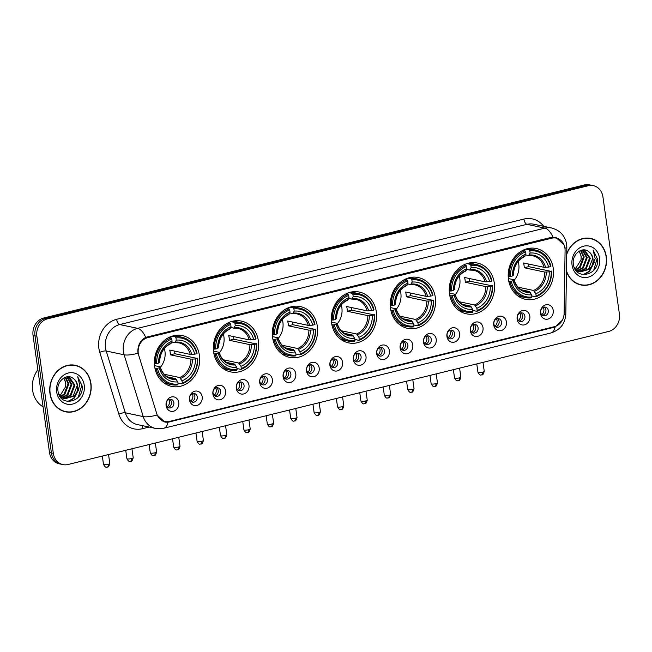 <?xml version="1.0" encoding="UTF-8"?>
<svg xmlns="http://www.w3.org/2000/svg" width="652" height="652" viewBox="0 0 652 652"><rect width="100%" height="100%" fill="white"/><g stroke="black" fill="none" stroke-linecap="round" stroke-linejoin="round"><path stroke-width="0.98" d="M390.54 308.461A25.966 22.51 101.9 0 0 407.557 328.355A25.966 22.51 101.9 0 0 435.316 297.434A25.966 22.51 101.9 0 0 418.291 277.54A25.966 22.51 101.9 0 0 390.54 308.461M213.62 351.998A25.966 22.51 101.9 0 0 230.637 371.893A25.966 22.51 101.9 0 0 258.396 340.98A25.966 22.51 101.9 0 0 241.379 321.086A25.966 22.51 101.9 0 0 213.62 351.998M272.593 337.483A25.966 22.51 101.9 0 0 289.61 357.377A25.966 22.51 101.9 0 0 317.369 326.465A25.966 22.51 101.9 0 0 300.352 306.57A25.966 22.51 101.9 0 0 272.593 337.483M331.566 322.976A25.966 22.51 101.9 0 0 348.584 342.87A25.966 22.51 101.9 0 0 376.343 311.949A25.966 22.51 101.9 0 0 359.325 292.055A25.966 22.51 101.9 0 0 331.566 322.976M449.505 293.946A25.966 22.51 101.9 0 0 466.53 313.84A25.966 22.51 101.9 0 0 494.289 282.919A25.966 22.51 101.9 0 0 477.264 263.025A25.966 22.51 101.9 0 0 449.505 293.946M508.478 279.431A25.966 22.51 101.9 0 0 525.504 299.325A25.966 22.51 101.9 0 0 553.263 268.412A25.966 22.51 101.9 0 0 536.237 248.518A25.966 22.51 101.9 0 0 508.478 279.431M154.646 366.514A25.966 22.51 101.9 0 0 171.663 386.408A25.966 22.51 101.9 0 0 199.422 355.495A25.966 22.51 101.9 0 0 182.405 335.601A25.966 22.51 101.9 0 0 154.646 366.514M202.169 396.783A7.351 6.373 -78.1 0 1 196.839 405.487A7.351 6.373 -78.1 0 1 189.496 399.904A7.351 6.373 -78.1 0 1 194.826 391.2A7.351 6.373 -78.1 0 1 202.169 396.783M189.642 398.779A4.409 3.822 101.9 0 0 192.527 402.154A4.409 3.822 101.9 0 0 197.246 396.905A4.409 3.822 101.9 0 0 194.353 393.523A4.409 3.822 101.9 0 0 189.642 398.779M225.576 391.029A7.351 6.373 -78.1 0 1 220.237 399.725A7.351 6.373 -78.1 0 1 212.902 394.142A7.351 6.373 -78.1 0 1 218.233 385.446A7.351 6.373 -78.1 0 1 225.576 391.029M213.041 393.017A4.409 3.822 101.9 0 0 215.934 396.392A4.409 3.822 101.9 0 0 220.645 391.143A4.409 3.822 101.9 0 0 217.76 387.769A4.409 3.822 101.9 0 0 213.041 393.017M248.974 385.267A7.351 6.373 -78.1 0 1 243.644 393.963A7.351 6.373 -78.1 0 1 236.301 388.388A7.351 6.373 -78.1 0 1 241.631 379.684A7.351 6.373 -78.1 0 1 248.974 385.267M236.448 387.255A4.409 3.822 101.9 0 0 239.341 390.638A4.409 3.822 101.9 0 0 244.052 385.381A4.409 3.822 101.9 0 0 241.158 382.007A4.409 3.822 101.9 0 0 236.448 387.255M272.381 379.505A7.351 6.373 -78.1 0 1 267.043 388.209A7.351 6.373 -78.1 0 1 259.708 382.626A7.351 6.373 -78.1 0 1 265.038 373.922A7.351 6.373 -78.1 0 1 272.381 379.505M259.846 381.493A4.409 3.822 101.9 0 0 262.74 384.876A4.409 3.822 101.9 0 0 267.45 379.627A4.409 3.822 101.9 0 0 264.565 376.245A4.409 3.822 101.9 0 0 259.846 381.493M295.78 373.743A7.351 6.373 -78.1 0 1 290.45 382.447A7.351 6.373 -78.1 0 1 283.107 376.864A7.351 6.373 -78.1 0 1 288.445 368.16A7.351 6.373 -78.1 0 1 295.78 373.743M283.253 375.739A4.409 3.822 101.9 0 0 286.147 379.114A4.409 3.822 101.9 0 0 290.857 373.865A4.409 3.822 101.9 0 0 287.964 370.483A4.409 3.822 101.9 0 0 283.253 375.739M319.187 367.989A7.351 6.373 -78.1 0 1 313.848 376.685A7.351 6.373 -78.1 0 1 306.513 371.102A7.351 6.373 -78.1 0 1 311.843 362.406A7.351 6.373 -78.1 0 1 319.187 367.989M306.66 369.977A4.409 3.822 101.9 0 0 309.545 373.351A4.409 3.822 101.9 0 0 314.264 368.103A4.409 3.822 101.9 0 0 311.371 364.729A4.409 3.822 101.9 0 0 306.66 369.977M342.585 362.227A7.351 6.373 -78.1 0 1 337.255 370.923A7.351 6.373 -78.1 0 1 329.912 365.348A7.351 6.373 -78.1 0 1 335.25 356.644A7.351 6.373 -78.1 0 1 342.585 362.227M330.059 364.215A4.409 3.822 101.9 0 0 332.952 367.598A4.409 3.822 101.9 0 0 337.663 362.341A4.409 3.822 101.9 0 0 334.769 358.967A4.409 3.822 101.9 0 0 330.059 364.215M365.992 356.465A7.351 6.373 -78.1 0 1 360.654 365.169A7.351 6.373 -78.1 0 1 353.319 359.586A7.351 6.373 -78.1 0 1 358.649 350.882A7.351 6.373 -78.1 0 1 365.992 356.465M353.465 358.453A4.409 3.822 101.9 0 0 356.351 361.836A4.409 3.822 101.9 0 0 361.069 356.587A4.409 3.822 101.9 0 0 358.176 353.205A4.409 3.822 101.9 0 0 353.465 358.453M389.391 350.703A7.351 6.373 -78.1 0 1 384.061 359.407A7.351 6.373 -78.1 0 1 376.717 353.824A7.351 6.373 -78.1 0 1 382.056 345.12A7.351 6.373 -78.1 0 1 389.391 350.703M376.864 352.699A4.409 3.822 101.9 0 0 379.757 356.073A4.409 3.822 101.9 0 0 384.468 350.825A4.409 3.822 101.9 0 0 381.583 347.443A4.409 3.822 101.9 0 0 376.864 352.699M412.797 344.949A7.351 6.373 -78.1 0 1 407.467 353.645A7.351 6.373 -78.1 0 1 400.124 348.062A7.351 6.373 -78.1 0 1 405.454 339.366A7.351 6.373 -78.1 0 1 412.797 344.949M400.271 346.937A4.409 3.822 101.9 0 0 403.156 350.311A4.409 3.822 101.9 0 0 407.875 345.063A4.409 3.822 101.9 0 0 404.982 341.689A4.409 3.822 101.9 0 0 400.271 346.937M436.196 339.187A7.351 6.373 -78.1 0 1 430.866 347.883A7.351 6.373 -78.1 0 1 423.523 342.308A7.351 6.373 -78.1 0 1 428.861 333.604A7.351 6.373 -78.1 0 1 436.196 339.187M423.67 341.175A4.409 3.822 101.9 0 0 426.563 344.558A4.409 3.822 101.9 0 0 431.274 339.301A4.409 3.822 101.9 0 0 428.388 335.927A4.409 3.822 101.9 0 0 423.67 341.175M459.603 333.425A7.351 6.373 -78.1 0 1 454.273 342.129A7.351 6.373 -78.1 0 1 446.93 336.546A7.351 6.373 -78.1 0 1 452.26 327.842A7.351 6.373 -78.1 0 1 459.603 333.425M447.076 335.413A4.409 3.822 101.9 0 0 449.962 338.795A4.409 3.822 101.9 0 0 454.68 333.547A4.409 3.822 101.9 0 0 451.787 330.165A4.409 3.822 101.9 0 0 447.076 335.413M483.01 327.663A7.351 6.373 -78.1 0 1 477.671 336.367A7.351 6.373 -78.1 0 1 470.337 330.784A7.351 6.373 -78.1 0 1 475.667 322.088A7.351 6.373 -78.1 0 1 483.01 327.663M470.475 329.659A4.409 3.822 101.9 0 0 473.368 333.033A4.409 3.822 101.9 0 0 478.079 327.785A4.409 3.822 101.9 0 0 475.194 324.403A4.409 3.822 101.9 0 0 470.475 329.659M506.408 321.909A7.351 6.373 -78.1 0 1 501.078 330.605A7.351 6.373 -78.1 0 1 493.735 325.022A7.351 6.373 -78.1 0 1 499.065 316.326A7.351 6.373 -78.1 0 1 506.408 321.909M493.882 323.897A4.409 3.822 101.9 0 0 496.775 327.271A4.409 3.822 101.9 0 0 501.486 322.023A4.409 3.822 101.9 0 0 498.593 318.649A4.409 3.822 101.9 0 0 493.882 323.897M529.815 316.147A7.351 6.373 -78.1 0 1 524.477 324.851A7.351 6.373 -78.1 0 1 517.142 319.268A7.351 6.373 -78.1 0 1 522.472 310.564A7.351 6.373 -78.1 0 1 529.815 316.147M517.28 318.135A4.409 3.822 101.9 0 0 520.174 321.517A4.409 3.822 101.9 0 0 524.884 316.261A4.409 3.822 101.9 0 0 521.999 312.887A4.409 3.822 101.9 0 0 517.28 318.135M553.214 310.385A7.351 6.373 -78.1 0 1 547.884 319.089A7.351 6.373 -78.1 0 1 540.541 313.506A7.351 6.373 -78.1 0 1 545.879 304.802A7.351 6.373 -78.1 0 1 553.214 310.385M540.687 312.373A4.409 3.822 101.9 0 0 543.581 315.755A4.409 3.822 101.9 0 0 548.291 310.507A4.409 3.822 101.9 0 0 545.398 307.125A4.409 3.822 101.9 0 0 540.687 312.373M178.762 402.545A7.351 6.373 -78.1 0 1 173.432 411.249A7.351 6.373 -78.1 0 1 166.089 405.666A7.351 6.373 -78.1 0 1 171.427 396.962A7.351 6.373 -78.1 0 1 178.762 402.545M166.236 404.533A4.409 3.822 101.9 0 0 169.129 407.916A4.409 3.822 101.9 0 0 173.839 402.667A4.409 3.822 101.9 0 0 170.954 399.285A4.409 3.822 101.9 0 0 166.236 404.533M193.114 393.498A4.409 3.822 -78.1 0 1 194.858 396.4A4.409 3.822 -78.1 0 1 191.386 401.673M216.513 387.736A4.409 3.822 -78.1 0 1 218.257 390.638A4.409 3.822 -78.1 0 1 214.785 395.919M239.92 381.982A4.409 3.822 -78.1 0 1 241.664 384.876A4.409 3.822 -78.1 0 1 238.192 390.157M263.318 376.22A4.409 3.822 -78.1 0 1 265.062 379.122A4.409 3.822 -78.1 0 1 261.591 384.395M286.725 370.458A4.409 3.822 -78.1 0 1 288.469 373.36A4.409 3.822 -78.1 0 1 284.997 378.633M310.124 364.696A4.409 3.822 -78.1 0 1 311.868 367.598A4.409 3.822 -78.1 0 1 308.396 372.879M333.531 358.942A4.409 3.822 -78.1 0 1 335.275 361.836A4.409 3.822 -78.1 0 1 331.803 367.117M356.937 353.18A4.409 3.822 -78.1 0 1 358.673 356.082A4.409 3.822 -78.1 0 1 355.21 361.355M380.336 347.418A4.409 3.822 -78.1 0 1 382.08 350.32A4.409 3.822 -78.1 0 1 378.608 355.593M403.743 341.656A4.409 3.822 -78.1 0 1 405.487 344.558A4.409 3.822 -78.1 0 1 402.015 349.839M427.142 335.902A4.409 3.822 -78.1 0 1 428.886 338.804A4.409 3.822 -78.1 0 1 425.414 344.077M450.548 330.14A4.409 3.822 -78.1 0 1 452.292 333.042A4.409 3.822 -78.1 0 1 448.82 338.315M473.947 324.378A4.409 3.822 -78.1 0 1 475.691 327.28A4.409 3.822 -78.1 0 1 472.219 332.553M497.354 318.616A4.409 3.822 -78.1 0 1 499.098 321.517A4.409 3.822 -78.1 0 1 495.626 326.799M520.752 312.862A4.409 3.822 -78.1 0 1 522.496 315.764A4.409 3.822 -78.1 0 1 519.025 321.037M544.159 307.1A4.409 3.822 -78.1 0 1 545.903 310.002A4.409 3.822 -78.1 0 1 542.431 315.275M169.707 399.26A4.409 3.822 -78.1 0 1 171.452 402.162A4.409 3.822 -78.1 0 1 167.98 407.435M138.762 355.446A13.227 11.467 -78.1 0 1 138.273 353.254A13.227 11.467 -78.1 0 1 147.874 337.597L551.722 238.2A13.227 11.467 -78.1 0 1 556.262 238.11A13.227 11.467 -78.1 0 1 565.08 250.523L564.119 313.31A13.227 11.467 -78.1 0 1 554.371 326.701L169.447 421.436A13.227 11.467 -78.1 0 1 164.899 421.526A13.227 11.467 -78.1 0 1 156.716 413.58L138.762 355.446M49.959 393.588A23.765 20.595 101.9 0 0 65.534 411.795A23.765 20.595 101.9 0 0 90.938 383.506A23.765 20.595 101.9 0 0 75.363 365.299A23.765 20.595 101.9 0 0 49.959 393.588M64.589 411.567A23.765 20.595 101.9 0 0 66.822 411.771M566.458 271.444A23.765 20.595 101.9 0 0 580.908 284.948A23.765 20.595 101.9 0 0 606.311 256.66A23.765 20.595 101.9 0 0 590.736 238.453A23.765 20.595 101.9 0 0 566.727 253.742M579.962 284.72A23.765 20.595 101.9 0 0 582.195 284.924M562.35 320.181L555.121 326.97L553.793 327.369L168.004 422.243A17.148 7.889 -103.8 0 1 163.839 428.225L155.347 428.364A19.601 16.985 -78.1 0 1 143.228 416.595L124.141 354.794A17.148 4.621 -17.2 0 0 138.012 353.213L137.833 351.289C137.988 344.778 140.604 340.132 145.689 337.353L551.16 237.385L555.887 237.336L564.021 244.85M62.967 464.607L59.145 463.8A14.694 12.738 101.9 0 1 49.511 452.537L33.048 335.421A14.694 12.738 101.9 0 1 43.717 318.013L584.437 184.932A14.694 12.738 101.9 0 1 589.481 184.834L591.397 185.241A14.694 12.738 101.9 0 0 586.352 185.339L45.624 318.42A14.694 12.738 101.9 0 0 34.963 335.821L51.418 452.944A14.694 12.738 101.9 0 0 61.052 464.2A14.694 12.738 101.9 0 1 51.418 452.944L34.963 335.821A14.694 12.738 101.9 0 1 45.624 318.42L586.352 185.339A14.694 12.738 101.9 0 1 591.397 185.241L593.304 185.641A14.694 12.738 101.9 0 0 588.259 185.738L47.539 318.828A14.694 12.738 101.9 0 0 36.871 336.228L53.334 453.344A14.694 12.738 101.9 0 0 62.967 464.607A14.694 12.738 101.9 0 0 68.012 464.509L608.732 331.428A14.694 12.738 101.9 0 0 619.4 314.028L602.937 196.904A14.694 12.738 101.9 0 0 593.304 185.641M168.004 422.243L164.907 422.121L157.042 415.031A17.148 4.621 -17.2 0 1 143.228 416.595L125.306 412.806A19.601 16.985 101.9 0 0 137.433 424.582L155.347 428.364M591.902 238.999A23.765 20.595 101.9 0 0 589.775 238.282M76.528 365.837A23.765 20.595 101.9 0 0 74.401 365.12M75.314 365.536A23.513 20.383 101.9 0 0 50.171 393.539A23.513 20.383 101.9 0 0 65.583 411.559A23.513 20.383 101.9 0 0 90.726 383.555A23.513 20.383 101.9 0 0 75.314 365.536L73.399 365.136A23.513 20.383 101.9 0 0 72.168 364.916M37.873 369.733A24.499 21.239 101.9 0 0 32.6 390.214A24.499 21.239 101.9 0 0 43.081 406.815M63.872 377.973L65.811 383.197L65.656 386.644L60.033 395.74M65.656 386.644A11.076 9.601 101.9 0 0 65.656 383.172A11.076 9.601 101.9 0 0 63.627 378.111M65.591 377.19L68.843 383.841L64.874 394.224L60.864 396.571M65.176 377.345L68.085 383.678L64.116 394.069L60.538 396.261M67.148 376.823L71.875 384.484L67.906 394.867L62.233 397.581M61.834 397.622L60.856 397.663M66.781 376.889L71.117 384.321L67.148 394.704L61.891 397.361M61.475 397.418L60.717 397.492M68.15 376.75L69.332 377.084L74.915 385.12L70.946 395.511L63.668 398.299M63.277 398.274L60.954 397.777M68.044 376.75L74.157 384.965L70.18 395.348L63.309 398.144M62.91 398.136L61.744 398.013M62.119 398.103L61.035 397.867M73.171 378.372C66.577 372.944 56.341 381.477 57.979 390.841C59.576 407.785 83.847 402.406 82.242 386.139L77.718 376.799L79.837 385.511L76.349 393.156A11.076 9.601 101.9 0 0 77.604 385.691A11.076 9.601 101.9 0 0 73.171 378.372C75.493 380.043 76.838 382.455 77.189 385.601L73.22 395.992L64.776 398.657M76.349 393.156L73.978 396.155L65.159 398.747L63.92 398.396L58.721 393.947M65.159 398.747L63.162 398.233L59.715 396.049M56.675 391.933A15.974 13.847 101.9 0 0 72.633 404.069A15.974 13.847 101.9 0 0 84.222 385.161A15.974 13.847 101.9 0 0 68.264 373.025A15.974 13.847 101.9 0 0 56.675 391.933M62.462 410.85A23.513 20.383 101.9 0 0 63.676 411.151L65.583 411.559M77.718 376.799L81.802 385.25L78.313 397.158M78.305 390.475L73.741 398.185L67.775 401.485M79.031 388.918L74.116 398.266L68.273 401.534M566.466 270.767A23.513 20.383 101.9 0 0 580.965 284.712A23.513 20.383 101.9 0 0 606.099 256.717A23.513 20.383 101.9 0 0 590.688 238.697L588.772 238.29A23.513 20.383 101.9 0 0 587.542 238.078M590.688 238.697A23.513 20.383 101.9 0 0 566.718 254.41M579.245 251.126L581.185 256.358L581.03 259.798L575.406 268.901M581.03 259.798A11.076 9.601 101.9 0 0 581.038 256.326A11.076 9.601 101.9 0 0 579.009 251.264M580.965 250.352L584.216 256.994L580.247 267.385L576.246 269.724M580.549 250.498L583.458 256.839L579.489 267.222L575.912 269.423M582.521 249.985L587.256 257.638L583.279 268.021L577.615 270.735M577.207 270.784L576.238 270.816M582.154 250.042L586.49 257.475L582.521 267.866L577.264 270.515M576.857 270.58L576.091 270.645M583.532 249.903L584.714 250.246L590.288 258.282L586.319 268.665L579.041 271.452M578.65 271.428L576.327 270.93M583.426 249.903L589.53 258.119L585.561 268.502L578.683 271.297M578.283 271.289L577.118 271.175M577.501 271.265L576.409 271.028M588.544 251.533C581.959 246.106 571.714 254.63 573.352 264.003C574.95 280.947 599.221 275.568 597.623 259.292L593.092 249.952L595.211 258.673L591.723 266.309A11.076 9.601 101.9 0 0 592.978 258.852A11.076 9.601 101.9 0 0 588.544 251.533C590.875 253.204 592.212 255.608 592.562 258.762L588.593 269.146L580.158 271.811M591.723 266.309L589.351 269.309L580.533 271.9L579.302 271.55L574.094 267.1M580.533 271.9L578.544 271.387L575.097 269.203M572.048 265.095A15.974 13.847 101.9 0 0 588.006 277.222A15.974 13.847 101.9 0 0 599.596 258.314A15.974 13.847 101.9 0 0 583.646 246.187A15.974 13.847 101.9 0 0 572.048 265.095M577.835 284.003A23.513 20.383 101.9 0 0 579.049 284.305L580.965 284.712M593.092 249.952L597.175 258.404L593.687 270.319M593.687 263.628L589.115 271.346L583.157 274.639M594.412 262.071L589.498 271.419L583.646 274.696M160.359 367.312A18.126 15.713 101.9 0 0 164.948 351.298A18.126 15.713 101.9 0 0 164.337 348.494M174.606 351.094A23.268 20.171 -78.1 0 1 174.638 351.322A23.268 20.171 -78.1 0 1 174.866 353.726L197.369 358.461A23.317 20.22 101.9 0 1 182.315 383.026L182.006 380.817A21.068 18.264 101.9 0 0 195.413 358.942L190.93 359.162L170.4 354.827A18.126 15.713 101.9 0 0 170.205 352.414A18.126 15.713 101.9 0 0 169.724 350.067L190.262 354.403L194.744 354.183A21.068 18.264 101.9 0 0 176.293 340.148L175.983 337.948A23.317 20.22 101.9 0 1 196.7 353.702L197.067 353.392A24.303 21.068 101.9 0 0 181.582 337.125A24.303 21.068 101.9 0 0 175.372 336.888L175.983 337.948M164.255 374.272L179.675 377.532L182.006 380.817M157.376 368.307L156.048 368.413A24.303 21.068 101.9 0 0 171.533 384.68A24.303 21.068 101.9 0 0 177.751 384.916L178.094 384.061A23.317 20.22 101.9 0 1 157.376 368.307L159.332 367.826A21.068 18.264 101.9 0 0 177.784 381.86L175.445 378.567L167.613 376.913M154.54 365.642L159.952 366.791L159.332 367.826M181.582 337.125L176.472 336.049A24.303 21.068 101.9 0 0 173.839 335.69M163.872 382.863A24.303 21.068 101.9 0 0 166.423 383.596L171.533 384.68M172.038 336.188L175.372 336.888M182.315 383.026L181.973 383.881A24.303 21.068 101.9 0 0 197.735 358.152M181.973 383.881L177.947 383.026M156.048 368.413L154.931 368.176M196.7 353.702L194.744 354.183M195.413 358.942L197.369 358.461M177.784 381.86L178.094 384.061M176.293 340.148L174.769 342.626L171.745 341.982M191.729 354.427A18.843 16.333 101.9 0 0 175.51 342.096L174.769 342.626M159.952 366.791L160.172 367.125A18.843 16.333 101.9 0 0 176.39 379.456M154.385 363.441L156.708 363.547A23.317 20.22 101.9 0 1 171.753 338.991L171.142 337.932A24.303 21.068 101.9 0 0 155.38 363.653M171.142 337.932L168.925 337.459M171.753 338.991L172.063 341.192A21.068 18.264 101.9 0 0 158.656 363.066L156.708 363.547M170.539 343.661L172.063 341.192M158.656 363.066L159.284 362.031M170.4 354.827L174.866 353.726M219.333 352.797A18.126 15.713 101.9 0 0 223.921 336.782A18.126 15.713 101.9 0 0 223.31 333.979M233.579 336.587A23.268 20.171 -78.1 0 1 233.612 336.807A23.268 20.171 -78.1 0 1 233.84 339.211L256.342 343.946A23.317 20.22 101.9 0 1 241.289 368.51L240.979 366.302A21.068 18.264 101.9 0 0 254.386 344.427L249.903 344.655L229.365 340.311A18.126 15.713 101.9 0 0 229.178 337.899A18.126 15.713 101.9 0 0 228.697 335.552L249.235 339.888L253.718 339.668A21.068 18.264 101.9 0 0 235.266 325.641L234.956 323.433A23.317 20.22 101.9 0 1 255.674 339.187L256.04 338.877A24.303 21.068 101.9 0 0 240.555 322.618A24.303 21.068 101.9 0 0 234.337 322.373L234.956 323.433M223.228 359.757L238.648 363.017L240.979 366.302M216.35 353.791L215.021 353.897A24.303 21.068 101.9 0 0 230.506 370.165A24.303 21.068 101.9 0 0 236.717 370.401L237.067 369.545A23.317 20.22 101.9 0 1 216.35 353.791L218.298 353.311A21.068 18.264 101.9 0 0 236.757 367.345L234.418 364.06L226.586 362.398M213.514 351.126L218.925 352.276L218.298 353.311M240.555 322.618L235.437 321.534A24.303 21.068 101.9 0 0 232.813 321.175M222.845 368.347A24.303 21.068 101.9 0 0 225.396 369.081L230.506 370.165M231.004 321.672L234.337 322.373M241.289 368.51L240.947 369.366A24.303 21.068 101.9 0 0 256.709 343.637M240.947 369.366L236.92 368.51M215.021 353.897L213.905 353.661M255.674 339.187L253.718 339.668M254.386 344.427L256.342 343.946M236.757 367.345L237.067 369.545M235.266 325.641L233.742 328.111L230.718 327.475M250.702 339.912A18.843 16.333 101.9 0 0 234.484 327.581L233.742 328.111M218.925 352.276L219.145 352.61A18.843 16.333 101.9 0 0 235.364 364.941M213.359 348.926L215.673 349.032A23.317 20.22 101.9 0 1 230.727 324.476L230.115 323.416A24.303 21.068 101.9 0 0 214.353 349.138M230.115 323.416L227.898 322.944M230.727 324.476L231.036 326.676A21.068 18.264 101.9 0 0 217.629 348.551L215.673 349.032M229.512 329.146L231.036 326.676M217.629 348.551L218.257 347.516M229.365 340.311L233.84 339.211M278.306 338.282A18.126 15.713 101.9 0 0 282.895 322.275A18.126 15.713 101.9 0 0 282.283 319.464M292.552 322.072A23.268 20.171 -78.1 0 1 292.585 322.292A23.268 20.171 -78.1 0 1 292.805 324.696L315.315 329.431A23.317 20.22 101.9 0 1 300.262 353.995L299.953 351.787A21.068 18.264 101.9 0 0 313.359 329.92L308.877 330.14L288.339 325.796A18.126 15.713 101.9 0 0 288.151 323.384A18.126 15.713 101.9 0 0 287.671 321.037L308.2 325.381L312.691 325.152A21.068 18.264 101.9 0 0 294.231 311.126L293.922 308.918A23.317 20.22 101.9 0 1 314.639 324.672L315.014 324.362A24.303 21.068 101.9 0 0 299.529 308.103A24.303 21.068 101.9 0 0 293.31 307.858L293.922 308.918M282.202 345.242L297.614 348.502L299.953 351.787M275.315 339.276L273.995 339.382A24.303 21.068 101.9 0 0 289.48 355.65A24.303 21.068 101.9 0 0 295.69 355.886L296.032 355.03A23.317 20.22 101.9 0 1 275.315 339.276L277.271 338.795A21.068 18.264 101.9 0 0 295.723 352.83L293.392 349.545L285.56 347.883M272.479 336.619L277.899 337.76L277.271 338.795M299.529 308.103L294.411 307.019A24.303 21.068 101.9 0 0 291.786 306.66M281.811 353.832A24.303 21.068 101.9 0 0 284.362 354.566L289.48 355.65M289.977 307.157L293.31 307.858M300.262 353.995L299.92 354.851A24.303 21.068 101.9 0 0 315.682 329.121M299.92 354.851L295.894 353.995M273.995 339.382L272.878 339.154M314.639 324.672L312.691 325.152M313.359 329.92L315.315 329.431M295.723 352.83L296.032 355.03M294.231 311.126L292.715 313.596L289.692 312.96M309.676 325.405A18.843 16.333 101.9 0 0 293.457 313.066L292.715 313.596M277.899 337.76L278.119 338.095A18.843 16.333 101.9 0 0 294.337 350.426M272.324 334.419L274.647 334.517A23.317 20.22 101.9 0 1 289.7 309.961L289.089 308.901A24.303 21.068 101.9 0 0 273.318 334.623M289.089 308.901L286.872 308.429M289.7 309.961L290.01 312.161A21.068 18.264 101.9 0 0 276.603 334.036L274.647 334.517M288.486 314.631L290.01 312.161M276.603 334.036L277.23 333.001M288.339 325.796L292.805 324.696M337.28 323.767A18.126 15.713 101.9 0 0 341.868 307.76A18.126 15.713 101.9 0 0 341.257 304.949M351.526 307.557A23.268 20.171 -78.1 0 1 351.558 307.777A23.268 20.171 -78.1 0 1 351.778 310.181L374.281 314.924A23.317 20.22 101.9 0 1 359.236 339.48L358.926 337.271A21.068 18.264 101.9 0 0 372.333 315.405L367.842 315.625L347.312 311.281A18.126 15.713 101.9 0 0 347.125 308.869A18.126 15.713 101.9 0 0 346.644 306.522L367.174 310.865L371.656 310.637A21.068 18.264 101.9 0 0 353.205 296.611L352.895 294.402A23.317 20.22 101.9 0 1 373.612 310.156L373.987 309.847A24.303 21.068 101.9 0 0 358.502 293.587A24.303 21.068 101.9 0 0 352.284 293.343L352.895 294.402M341.167 330.727L356.587 333.987L358.926 337.271M334.289 324.761L332.96 324.875A24.303 21.068 101.9 0 0 348.453 341.135A24.303 21.068 101.9 0 0 354.664 341.371L355.006 340.515A23.317 20.22 101.9 0 1 334.289 324.761L336.245 324.28A21.068 18.264 101.9 0 0 354.696 338.315L352.365 335.03L344.533 333.376M331.452 322.104L336.872 323.245L336.245 324.28M358.502 293.587L353.384 292.503A24.303 21.068 101.9 0 0 350.752 292.145M340.784 339.317A24.303 21.068 101.9 0 0 343.335 340.059L348.453 341.135M348.95 292.642L352.284 293.343M359.236 339.48L358.893 340.336A24.303 21.068 101.9 0 0 374.655 314.614M358.893 340.336L354.859 339.488M332.96 324.875L331.852 324.639M373.612 310.156L371.656 310.637M372.333 315.405L374.281 314.924M354.696 338.315L355.006 340.515M353.205 296.611L351.681 299.081L348.665 298.445M368.649 310.89A18.843 16.333 101.9 0 0 352.43 298.559L351.681 299.081M336.872 323.245L337.092 323.579A18.843 16.333 101.9 0 0 353.311 335.91M331.297 319.904L333.62 320.002A23.317 20.22 101.9 0 1 348.673 295.446L348.062 294.386A24.303 21.068 101.9 0 0 332.292 320.108M348.062 294.386L345.845 293.922M348.673 295.446L348.983 297.646A21.068 18.264 101.9 0 0 335.576 319.521L333.62 320.002M347.459 300.124L348.983 297.646M335.576 319.521L336.204 318.486M347.312 311.281L351.778 310.181M396.253 309.252A18.126 15.713 101.9 0 0 400.841 293.245A18.126 15.713 101.9 0 0 400.23 290.433M410.499 293.041A23.268 20.171 -78.1 0 1 410.532 293.261A23.268 20.171 -78.1 0 1 410.752 295.674L433.254 300.409A23.317 20.22 101.9 0 1 418.209 324.965L417.899 322.764A21.068 18.264 101.9 0 0 431.298 300.89L426.815 301.11L406.286 296.774A18.126 15.713 101.9 0 0 406.098 294.354A18.126 15.713 101.9 0 0 405.617 292.006L426.147 296.35L430.63 296.13A21.068 18.264 101.9 0 0 412.178 282.096L411.868 279.887A23.317 20.22 101.9 0 1 432.586 295.649L432.961 295.332A24.303 21.068 101.9 0 0 417.476 279.072A24.303 21.068 101.9 0 0 411.257 278.836L411.868 279.887M400.141 316.212L415.56 319.472L417.899 322.764M393.262 310.246L391.933 310.36A24.303 21.068 101.9 0 0 407.427 326.619A24.303 21.068 101.9 0 0 413.637 326.864L413.979 326.008A23.317 20.22 101.9 0 1 393.262 310.246L395.218 309.765A21.068 18.264 101.9 0 0 413.67 323.799L411.339 320.515L403.507 318.861M390.426 307.589L395.845 308.73L395.218 309.765M417.476 279.072L412.357 277.988A24.303 21.068 101.9 0 0 409.725 277.63M399.757 324.802A24.303 21.068 101.9 0 0 402.308 325.544L407.427 326.619M407.924 278.127L411.257 278.836M418.209 324.965L417.859 325.821A24.303 21.068 101.9 0 0 433.629 300.099M417.859 325.821L413.833 324.973M391.933 310.36L390.825 310.124M432.586 295.649L430.63 296.13M431.298 300.89L433.254 300.409M413.67 323.799L413.979 326.008M412.178 282.096L410.654 284.565L407.639 283.93M427.622 296.375A18.843 16.333 101.9 0 0 411.404 284.044L410.654 284.565M395.845 308.73L396.066 309.064A18.843 16.333 101.9 0 0 412.284 321.395M390.271 305.389L392.594 305.486A23.317 20.22 101.9 0 1 407.647 280.93L407.035 279.871A24.303 21.068 101.9 0 0 391.265 305.601M407.035 279.871L404.819 279.406M407.647 280.93L407.956 283.131A21.068 18.264 101.9 0 0 394.55 305.006L392.594 305.486M406.432 285.609L407.956 283.131M394.55 305.006L395.177 303.971M406.286 296.774L410.752 295.674M455.226 294.737A18.126 15.713 101.9 0 0 459.815 278.73A18.126 15.713 101.9 0 0 459.204 275.918M469.473 278.526A23.268 20.171 -78.1 0 1 469.505 278.746A23.268 20.171 -78.1 0 1 469.725 281.159L492.227 285.894A23.317 20.22 101.9 0 1 477.174 310.45L476.865 308.249A21.068 18.264 101.9 0 0 490.271 286.375L485.789 286.595L465.259 282.259A18.126 15.713 101.9 0 0 465.072 279.838A18.126 15.713 101.9 0 0 464.591 277.491L485.121 281.835L489.603 281.615A21.068 18.264 101.9 0 0 471.151 267.581L470.842 265.38A23.317 20.22 101.9 0 1 491.559 281.134L491.934 280.825A24.303 21.068 101.9 0 0 476.441 264.557A24.303 21.068 101.9 0 0 470.231 264.321L470.842 265.38M459.114 301.705L474.534 304.957L476.865 308.249M452.235 295.739L450.907 295.845A24.303 21.068 101.9 0 0 466.4 312.104A24.303 21.068 101.9 0 0 472.61 312.349L472.953 311.493A23.317 20.22 101.9 0 1 452.235 295.739L454.191 295.258A21.068 18.264 101.9 0 0 472.643 309.284L470.312 306L462.472 304.345M449.399 293.074L454.819 294.215L454.191 295.258M476.441 264.557L471.331 263.473A24.303 21.068 101.9 0 0 468.698 263.115M458.731 310.295A24.303 21.068 101.9 0 0 461.282 311.028L466.4 312.104M466.897 263.612L470.231 264.321M477.174 310.45L476.832 311.306A24.303 21.068 101.9 0 0 492.602 285.584M476.832 311.306L472.806 310.458M450.907 295.845L449.79 295.609M491.559 281.134L489.603 281.615M490.271 286.375L492.227 285.894M472.643 309.284L472.953 311.493M471.151 267.581L469.627 270.05L466.612 269.415M486.588 281.86A18.843 16.333 101.9 0 0 470.377 269.529L469.627 270.05M454.819 294.215L455.039 294.549A18.843 16.333 101.9 0 0 471.257 306.88M449.244 290.873L451.567 290.971A23.317 20.22 101.9 0 1 466.62 266.415L466.009 265.356A24.303 21.068 101.9 0 0 450.239 291.085M466.009 265.356L463.792 264.891M466.62 266.415L466.93 268.624A21.068 18.264 101.9 0 0 453.523 290.49L451.567 290.971M465.406 271.093L466.93 268.624M453.523 290.49L454.151 289.455M465.259 282.259L469.725 281.159M514.2 280.221A18.126 15.713 101.9 0 0 518.78 264.215A18.126 15.713 101.9 0 0 518.177 261.403M528.446 264.011A23.268 20.171 -78.1 0 1 528.479 264.231A23.268 20.171 -78.1 0 1 528.699 266.644L551.201 271.379A23.317 20.22 101.9 0 1 536.148 295.935L535.838 293.734A21.068 18.264 101.9 0 0 549.245 271.86L544.762 272.08L524.232 267.744A18.126 15.713 101.9 0 0 524.037 265.323A18.126 15.713 101.9 0 0 523.564 262.984L544.094 267.32L548.577 267.1A21.068 18.264 101.9 0 0 530.125 253.066L529.815 250.865A23.317 20.22 101.9 0 1 550.532 266.619L550.907 266.309A24.303 21.068 101.9 0 0 535.414 250.042A24.303 21.068 101.9 0 0 529.204 249.806L529.815 250.865M518.087 287.19L533.507 290.45L535.838 293.734M511.209 281.224L509.88 281.33A24.303 21.068 101.9 0 0 525.365 297.597A24.303 21.068 101.9 0 0 531.584 297.834L531.926 296.978A23.317 20.22 101.9 0 1 511.209 281.224L513.165 280.743A21.068 18.264 101.9 0 0 531.616 294.769L529.285 291.485L521.445 289.83M508.373 278.559L513.792 279.7L513.165 280.743M535.414 250.042L530.304 248.966A24.303 21.068 101.9 0 0 527.672 248.599M517.704 295.78A24.303 21.068 101.9 0 0 520.255 296.513L525.365 297.597M525.871 249.097L529.204 249.806M536.148 295.935L535.805 296.79A24.303 21.068 101.9 0 0 551.576 271.069M535.805 296.79L531.779 295.943M509.88 281.33L508.764 281.093M550.532 266.619L548.577 267.1M549.245 271.86L551.201 271.379M531.616 294.769L531.926 296.978M530.125 253.066L528.601 255.535L525.585 254.899M545.561 267.344A18.843 16.333 101.9 0 0 529.351 255.013L528.601 255.535M513.792 279.7L514.012 280.034A18.843 16.333 101.9 0 0 530.223 292.365M508.218 276.358L510.54 276.456A23.317 20.22 101.9 0 1 525.593 251.9L524.982 250.841A24.303 21.068 101.9 0 0 509.212 276.57M524.982 250.841L522.765 250.376M525.593 251.9L525.903 254.109A21.068 18.264 101.9 0 0 512.496 275.975L510.54 276.456M524.379 256.578L525.903 254.109M512.496 275.975L513.124 274.94M524.232 267.744L528.699 266.644M167.295 406.848A5.387 4.67 101.9 0 0 169.43 401.347A5.387 4.67 101.9 0 0 168.844 399.521M190.694 401.086A5.387 4.67 101.9 0 0 192.829 395.585A5.387 4.67 101.9 0 0 192.242 393.759M214.1 395.332A5.387 4.67 101.9 0 0 216.236 389.823A5.387 4.67 101.9 0 0 215.649 387.997M237.499 389.57A5.387 4.67 101.9 0 0 239.643 384.069A5.387 4.67 101.9 0 0 239.056 382.235M260.906 383.808A5.387 4.67 101.9 0 0 263.041 378.307A5.387 4.67 101.9 0 0 262.454 376.481M284.313 378.046A5.387 4.67 101.9 0 0 286.448 372.545A5.387 4.67 101.9 0 0 285.861 370.719M307.711 372.292A5.387 4.67 101.9 0 0 309.847 366.783A5.387 4.67 101.9 0 0 309.26 364.957M331.118 366.53A5.387 4.67 101.9 0 0 333.253 361.029A5.387 4.67 101.9 0 0 332.667 359.195M354.517 360.768A5.387 4.67 101.9 0 0 356.652 355.267A5.387 4.67 101.9 0 0 356.065 353.441M377.924 355.006A5.387 4.67 101.9 0 0 380.059 349.505A5.387 4.67 101.9 0 0 379.472 347.679M401.322 349.252A5.387 4.67 101.9 0 0 403.458 343.743A5.387 4.67 101.9 0 0 402.871 341.917M424.729 343.49A5.387 4.67 101.9 0 0 426.864 337.989A5.387 4.67 101.9 0 0 426.278 336.155M448.128 337.728A5.387 4.67 101.9 0 0 450.263 332.227A5.387 4.67 101.9 0 0 449.676 330.401M471.535 331.966A5.387 4.67 101.9 0 0 473.67 326.465A5.387 4.67 101.9 0 0 473.083 324.639M494.933 326.212A5.387 4.67 101.9 0 0 497.077 320.702A5.387 4.67 101.9 0 0 496.49 318.877M518.34 320.45A5.387 4.67 101.9 0 0 520.475 314.949A5.387 4.67 101.9 0 0 519.888 313.115M541.747 314.688A5.387 4.67 101.9 0 0 543.882 309.187A5.387 4.67 101.9 0 0 543.295 307.361M551.722 238.2L549.644 237.76M147.874 337.597L146.024 337.206M523.89 219.072A4.898 2.249 -103.8 0 0 526.946 224.337L119.715 324.566A19.601 16.985 101.9 0 0 105.494 347.769A19.601 16.985 101.9 0 0 106.219 351.012L125.306 412.806A4.898 1.32 162.8 0 0 118.876 414.15L99.78 352.357A24.499 21.239 -78.1 0 1 116.659 319.301L523.89 219.072A24.499 21.239 -78.1 0 1 543.752 226.334M533.678 224.207A19.601 16.985 101.9 0 0 526.946 224.337L544.868 228.127A19.601 16.985 -78.1 0 1 551.6 227.996L533.678 224.207M99.78 352.357A4.898 1.32 162.8 0 1 106.219 351.012L124.141 354.794A19.601 16.985 -78.1 0 1 123.415 351.55A19.601 16.985 -78.1 0 1 137.637 328.347A17.148 7.889 76.2 0 1 145.689 337.353M552.92 237.124A17.148 7.889 -103.8 0 0 544.868 228.127L137.637 328.347L119.715 324.566A4.898 2.249 -103.8 0 1 116.659 319.301M555.121 326.97A17.148 7.889 76.2 0 1 550.956 332.944L163.839 428.225M564.004 314.883A17.148 1.883 0.9 0 0 565.806 314.077C565.162 323.661 560.207 329.953 550.956 332.944M564.925 248.159A17.148 1.883 0.9 0 0 566.832 247.328L565.806 314.077M149.145 427.052L142.438 428.706A24.499 21.239 -78.1 0 1 118.876 414.15M588.259 185.738L584.437 184.932M47.539 318.828L43.717 318.013M36.871 336.228L33.048 335.421M53.334 453.344L49.511 452.537M142.601 425.674A4.898 2.249 -103.8 0 0 142.438 428.706M553.793 327.369L552.635 327.125M169.308 421.999L167.882 421.697M179.675 377.532A18.126 15.713 101.9 0 0 190.93 359.162M160.262 366.954C162.234 373.27 165.934 377.068 171.362 378.331A18.126 15.713 101.9 0 0 175.445 378.567M180.612 378.413A18.843 16.333 101.9 0 0 192.397 359.195M190.262 354.403A18.126 15.713 101.9 0 0 178.852 342.862A18.126 15.713 101.9 0 0 175.086 342.602M171.289 343.139A18.843 16.333 101.9 0 0 159.504 362.357M238.648 363.017A18.126 15.713 101.9 0 0 249.903 344.655M219.235 352.439C221.207 358.755 224.907 362.553 230.335 363.816A18.126 15.713 101.9 0 0 234.418 364.06M239.586 363.897A18.843 16.333 101.9 0 0 251.37 344.68M249.235 339.888A18.126 15.713 101.9 0 0 237.825 328.347A18.126 15.713 101.9 0 0 234.06 328.086M230.262 328.624A18.843 16.333 101.9 0 0 218.477 347.85M297.614 348.502A18.126 15.713 101.9 0 0 308.877 330.14M278.208 337.932C280.181 344.248 283.881 348.038 289.301 349.301A18.126 15.713 101.9 0 0 293.392 349.545M298.559 349.382A18.843 16.333 101.9 0 0 310.344 330.165M308.2 325.381A18.126 15.713 101.9 0 0 296.799 313.832A18.126 15.713 101.9 0 0 293.033 313.571M289.235 314.109A18.843 16.333 101.9 0 0 277.45 333.335M356.587 333.987A18.126 15.713 101.9 0 0 367.842 315.625M337.182 323.416C339.154 329.733 342.854 333.522 348.274 334.794A18.126 15.713 101.9 0 0 352.365 335.03M357.532 334.867A18.843 16.333 101.9 0 0 369.317 315.649M367.174 310.865A18.126 15.713 101.9 0 0 355.772 299.317A18.126 15.713 101.9 0 0 352.007 299.056M348.209 299.594A18.843 16.333 101.9 0 0 336.424 318.82M415.56 319.472A18.126 15.713 101.9 0 0 426.815 301.11M396.155 308.901C398.127 315.218 401.828 319.007 407.247 320.279A18.126 15.713 101.9 0 0 411.339 320.515M416.506 320.36A18.843 16.333 101.9 0 0 428.291 301.134M426.147 296.35A18.126 15.713 101.9 0 0 414.745 284.802A18.126 15.713 101.9 0 0 410.98 284.541M407.174 285.079A18.843 16.333 101.9 0 0 395.397 304.305M474.534 304.957A18.126 15.713 101.9 0 0 485.789 286.595M455.129 294.386C457.101 300.702 460.801 304.492 466.221 305.764A18.126 15.713 101.9 0 0 470.312 306M475.479 305.845A18.843 16.333 101.9 0 0 487.256 286.619M485.121 281.835A18.126 15.713 101.9 0 0 473.719 270.287A18.126 15.713 101.9 0 0 469.945 270.026M466.147 270.564A18.843 16.333 101.9 0 0 454.371 289.79M533.507 290.45A18.126 15.713 101.9 0 0 544.762 272.08M514.102 279.871C516.074 286.187 519.774 289.977 525.194 291.248A18.126 15.713 101.9 0 0 529.285 291.485M534.453 291.33A18.843 16.333 101.9 0 0 546.229 272.104M544.094 267.32A18.126 15.713 101.9 0 0 532.692 255.78A18.126 15.713 101.9 0 0 528.919 255.511M525.121 256.049A18.843 16.333 101.9 0 0 513.344 275.274M108.208 464.305A3.187 0.611 172 0 1 103.497 464.42C106.121 468.943 106.496 466.571 107.417 467.068A3.187 1.467 -103.8 0 0 108.208 464.305A3.187 0.611 172 0 0 109.805 463.539L108.542 454.534M107.091 467.077A3.187 1.467 -103.8 0 0 107.417 467.068C107.36 466.286 108.183 468.951 109.805 463.539M131.606 458.552A3.187 0.611 172 0 1 126.904 458.666C129.52 463.181 129.903 460.809 130.816 461.314A3.187 1.467 -103.8 0 0 131.606 458.552A3.187 0.611 172 0 0 133.212 457.777L131.94 448.772M130.49 461.314A3.187 1.467 -103.8 0 0 130.816 461.314C130.759 460.532 131.582 463.189 133.212 457.777M155.013 452.79A3.187 0.611 172 0 1 150.302 452.904C152.927 457.419 153.301 455.047 154.222 455.552A3.187 1.467 -103.8 0 0 155.013 452.79A3.187 0.611 172 0 0 156.61 452.015L155.347 443.018M153.896 455.552A3.187 1.467 -103.8 0 0 154.222 455.552C154.165 454.77 154.989 457.427 156.61 452.015M178.412 447.027A3.187 0.611 172 0 1 173.709 447.142C176.325 451.665 176.708 449.293 177.621 449.79A3.187 1.467 -103.8 0 0 178.412 447.027A3.187 0.611 172 0 0 180.017 446.253L178.754 437.256M177.295 449.79A3.187 1.467 -103.8 0 0 177.621 449.79C177.572 449.008 178.395 451.665 180.017 446.253M201.818 441.265A3.187 0.611 172 0 1 197.108 441.38C199.732 445.903 200.107 443.531 201.028 444.028A3.187 1.467 -103.8 0 0 201.818 441.265A3.187 0.611 172 0 0 203.416 440.499L202.153 431.494M200.702 444.036A3.187 1.467 -103.8 0 0 201.028 444.028C200.971 443.246 201.794 445.911 203.416 440.499M225.217 435.512A3.187 0.611 172 0 1 220.515 435.626C223.131 440.141 223.514 437.769 224.427 438.274A3.187 1.467 -103.8 0 0 225.217 435.512A3.187 0.611 172 0 0 226.823 434.737L225.559 425.732M224.101 438.274A3.187 1.467 -103.8 0 0 224.427 438.274C224.378 437.492 225.201 440.149 226.823 434.737M248.624 429.749A3.187 0.611 172 0 1 243.921 429.864C246.537 434.379 246.912 432.007 247.833 432.512A3.187 1.467 -103.8 0 0 248.624 429.749A3.187 0.611 172 0 0 250.221 428.975L248.958 419.978M247.507 432.512A3.187 1.467 -103.8 0 0 247.833 432.512C247.776 431.73 248.599 434.387 250.221 428.975M272.031 423.987A3.187 0.611 172 0 1 267.32 424.102C269.944 428.625 270.319 426.253 271.232 426.75A3.187 1.467 -103.8 0 0 272.031 423.987A3.187 0.611 172 0 0 273.628 423.213L272.365 414.216M270.906 426.75A3.187 1.467 -103.8 0 0 271.232 426.75C271.183 425.968 272.006 428.625 273.628 423.213M295.429 418.225A3.187 0.611 172 0 1 290.727 418.339C293.343 422.863 293.718 420.491 294.639 420.988A3.187 1.467 -103.8 0 0 295.429 418.225A3.187 0.611 172 0 0 297.035 417.459L295.763 408.454M294.313 420.996A3.187 1.467 -103.8 0 0 294.639 420.988C294.582 420.206 295.405 422.871 297.035 417.459M318.836 412.471A3.187 0.611 172 0 1 314.125 412.586C316.75 417.101 317.125 414.729 318.046 415.234A3.187 1.467 -103.8 0 0 318.836 412.471A3.187 0.611 172 0 0 320.434 411.697L319.17 402.692M317.711 415.234A3.187 1.467 -103.8 0 0 318.046 415.234C317.989 414.452 318.812 417.109 320.434 411.697M342.235 406.709A3.187 0.611 172 0 1 337.532 406.824C340.148 411.339 340.531 408.975 341.444 409.472A3.187 1.467 -103.8 0 0 342.235 406.709A3.187 0.611 172 0 0 343.84 405.935L342.569 396.938M341.118 409.472A3.187 1.467 -103.8 0 0 341.444 409.472C341.387 408.69 342.21 411.347 343.84 405.935M365.642 400.947A3.187 0.611 172 0 1 360.931 401.061C363.555 405.585 363.93 403.213 364.851 403.71A3.187 1.467 -103.8 0 0 365.642 400.947A3.187 0.611 172 0 0 367.239 400.173L365.976 391.176M364.525 403.718A3.187 1.467 -103.8 0 0 364.851 403.71C364.794 402.928 365.617 405.585 367.239 400.173M389.04 395.185A3.187 0.611 172 0 1 384.338 395.299C386.954 399.823 387.337 397.451 388.25 397.948A3.187 1.467 -103.8 0 0 389.04 395.185A3.187 0.611 172 0 0 390.646 394.419L389.374 385.413M387.924 397.956A3.187 1.467 -103.8 0 0 388.25 397.948C388.201 397.166 389.024 399.831 390.646 394.419M412.447 389.431A3.187 0.611 172 0 1 407.736 389.546C410.361 394.061 410.736 391.689 411.656 392.194A3.187 1.467 -103.8 0 0 412.447 389.431A3.187 0.611 172 0 0 414.044 388.657L412.781 379.651M411.33 392.194A3.187 1.467 -103.8 0 0 411.656 392.194C411.599 391.412 412.423 394.069 414.044 388.657M435.846 383.669A3.187 0.611 172 0 1 431.143 383.783C433.759 388.299 434.142 385.935 435.055 386.432A3.187 1.467 -103.8 0 0 435.846 383.669A3.187 0.611 172 0 0 437.451 382.895L436.188 373.898M434.729 386.432A3.187 1.467 -103.8 0 0 435.055 386.432C435.006 385.65 435.829 388.307 437.451 382.895M459.252 377.907A3.187 0.611 172 0 1 454.542 378.021C457.166 382.545 457.541 380.173 458.462 380.67A3.187 1.467 -103.8 0 0 459.252 377.907A3.187 0.611 172 0 0 460.85 377.133L459.587 368.135M458.136 380.678A3.187 1.467 -103.8 0 0 458.462 380.67C458.405 379.888 459.228 382.553 460.85 377.133M482.659 372.145A3.187 0.611 172 0 1 477.949 372.259C480.573 376.783 480.948 374.411 481.861 374.908A3.187 1.467 -103.8 0 0 482.659 372.145A3.187 0.611 172 0 0 484.257 371.379L482.993 362.373M481.535 374.916A3.187 1.467 -103.8 0 0 481.861 374.908C481.812 374.134 482.635 376.791 484.257 371.379M164.899 421.526L161.818 420.874M556.262 238.11L552.032 237.214M566.832 247.328L566.637 244.264C565.072 235.731 560.06 230.311 551.6 227.996M178.852 342.862L174.94 342.634M159.601 362.219C159.968 353.213 163.725 347.019 170.865 343.637M237.825 328.347L233.913 328.119M218.567 347.703C218.942 338.698 222.699 332.512 229.838 329.121M296.799 313.832L292.887 313.604M277.54 333.188C277.915 324.191 281.672 317.997 288.812 314.606M355.772 299.317L351.852 299.089M336.513 318.673C336.888 309.676 340.637 303.482 347.777 300.091M414.745 284.802L410.825 284.574M395.487 304.158C395.862 295.16 399.611 288.966 406.75 285.584M473.719 270.287L469.799 270.067M454.46 289.643C454.827 280.645 458.584 274.451 465.724 271.069M532.692 255.78L528.772 255.551M513.434 275.128C513.8 266.13 517.558 259.936 524.697 256.554M103.497 464.42L102.323 456.066M126.904 458.666L125.73 450.304M150.302 452.904L149.129 444.542M173.709 447.142L172.535 438.788M197.108 441.38L195.934 433.026M220.515 435.626L219.341 427.264M243.921 429.864L242.74 421.502M267.32 424.102L266.146 415.748M290.727 418.339L289.553 409.986M314.125 412.586L312.952 404.224M337.532 406.824L336.359 398.462M360.931 401.061L359.757 392.708M384.338 395.299L383.164 386.946M407.736 389.546L406.563 381.184M431.143 383.783L429.97 375.422M454.542 378.021L453.368 369.668M477.949 372.259L476.775 363.906"/></g></svg>
